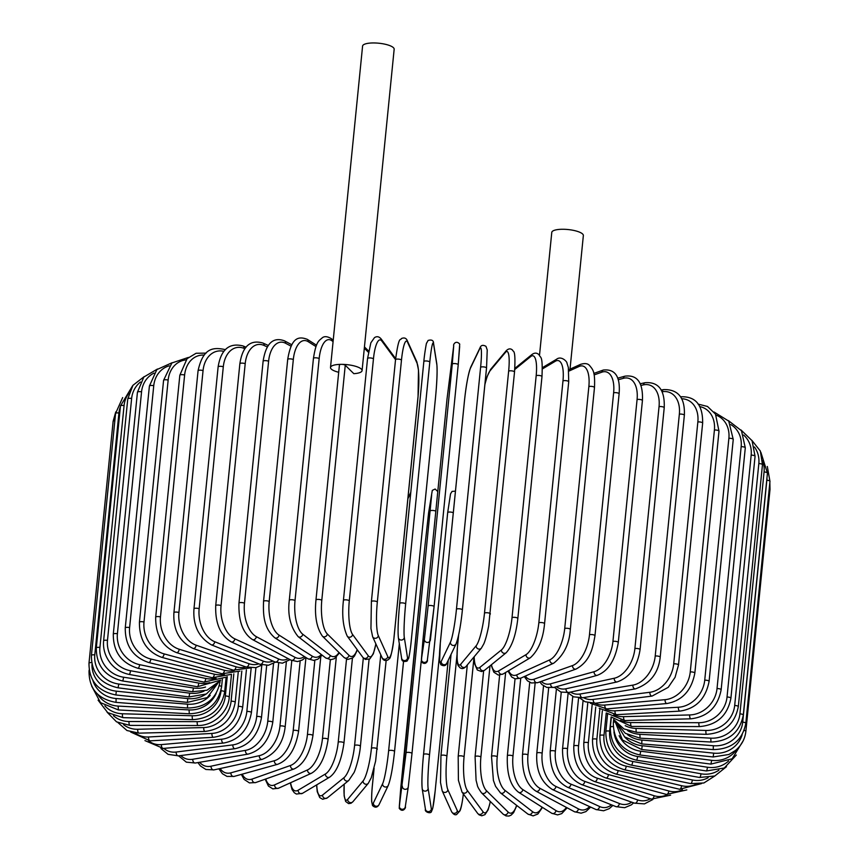 <?xml version="1.0" encoding="UTF-8"?>
<svg xmlns="http://www.w3.org/2000/svg" width="859" height="859" viewBox="0 0 859 859"><rect width="100%" height="100%" fill="white"/><g stroke="black" fill="none" stroke-linecap="round" stroke-linejoin="round"><path stroke-width="1.29" d="M570.022 369.145L583.358 235.538A15.87 4.456 -174.3 0 0 562.785 229.267A15.87 4.456 -174.3 0 0 551.779 232.392L539.506 355.315M362.079 370.626A15.87 4.456 -174.3 0 0 341.517 364.356A2.996 0.838 5.7 0 1 345.254 365.247L353.822 373.676A15.87 4.456 -174.3 0 0 362.079 370.626L394.163 49.231A15.87 4.456 -174.3 0 0 373.601 42.95A15.87 4.456 -174.3 0 0 362.584 46.075L330.5 367.48A15.87 4.456 -174.3 0 0 338.704 372.28M345.254 365.247L321.792 600.291A2.996 0.838 -174.3 0 0 318.539 599.41A2.996 0.838 -174.3 0 0 315.972 599.99L339.434 364.946A2.996 0.838 5.7 0 1 341.517 364.356A15.87 4.456 -174.3 0 0 330.5 367.48M169.212 365.827A26.94 23.29 65.6 0 0 153.75 385.702L129.612 627.607A2.996 0.838 -174.3 0 0 125.253 627.929C125.146 645.624 132.984 657.167 148.79 662.557A2.996 1.246 -76.6 0 0 150.851 659.025L214.353 674.186A2.996 1.246 -76.6 0 1 212.291 677.719L231.49 674.315L229.213 697.154C228.741 710.2 215.255 725.554 198.096 725.533L129.913 725.393A2.996 0.945 -89.9 0 1 129.022 721.506L197.205 721.657A26.94 24.428 -45.4 0 0 225.337 695.973L227.27 676.624M113.474 715.719A26.94 24.428 -45.4 0 0 129.022 721.506M229.213 697.154A2.996 0.838 -174.3 0 0 225.337 695.973M198.096 725.533A2.996 0.945 -89.9 0 1 197.205 721.657M117.994 722.634L126.971 730.526L138.954 733.146A2.996 1.181 -91.5 0 1 137.73 729.27L203.776 727.562A26.94 23.59 -52.3 0 0 231.103 701.18L233.831 673.832M123.556 724.642A26.94 23.59 -52.3 0 0 137.73 729.27M138.954 733.146L204.99 731.439A2.996 1.181 -91.5 0 1 203.776 727.562M204.99 731.439C221.762 729.398 231.833 719.702 235.226 702.361A2.996 0.838 -174.3 0 0 231.103 701.18M130.632 732.008L150.11 740.845A2.996 1.407 -93.2 0 1 148.564 736.99L211.948 733.425A26.94 22.581 -57.6 0 0 238.287 706.356L241.819 670.976M135.25 732.985A26.94 22.581 -57.6 0 0 148.564 736.99M150.11 740.845L213.494 737.29A2.996 1.407 -93.2 0 1 211.948 733.425M213.494 737.29C229.568 734.853 239.285 724.932 242.646 707.526A2.996 0.838 -174.3 0 0 238.287 706.356M144.956 740.598L163.285 748.436A2.996 1.611 -95.1 0 1 161.406 744.592L221.676 739.212A26.94 21.389 -61.9 0 0 246.844 711.467L251.172 668.023M148.65 740.887A26.94 21.389 -61.9 0 0 161.406 744.592M163.285 748.436L223.544 743.056A2.996 1.611 -95.1 0 1 221.676 739.212M223.544 743.056C238.791 740.233 248.09 730.086 251.419 712.626A2.996 0.838 -174.3 0 0 249.915 711.724A2.996 0.838 -174.3 0 0 246.844 711.467M160.944 748.522L168.074 754.342L178.382 755.845A2.996 1.815 -97.2 0 1 176.192 752.033L232.864 744.882A26.94 20.047 -65.3 0 0 256.691 716.47L261.812 665.167M163.822 748.382A26.94 20.047 -65.3 0 0 176.192 752.033M178.382 755.845L235.055 748.694A2.996 1.815 -97.2 0 1 232.864 744.882M235.055 748.694C249.378 745.494 258.194 735.132 261.48 717.598A2.996 0.838 -174.3 0 0 259.858 716.674A2.996 0.838 -174.3 0 0 256.691 716.47M178.586 755.813L186.317 762.148L195.304 763.017A2.996 2.008 -99.6 0 1 192.792 759.259L245.449 750.379A26.94 18.544 -68.2 0 0 267.761 721.324L273.538 663.438M180.852 755.533A26.94 18.544 -68.2 0 0 192.792 759.259M195.304 763.017L247.961 754.148A2.996 2.008 -99.6 0 1 245.449 750.379M247.961 754.148C261.254 750.594 269.522 740.029 272.754 722.43A2.996 0.838 -174.3 0 0 271.014 721.474A2.996 0.838 -174.3 0 0 267.761 721.324M197.903 762.577L200.469 765.97L205.892 769.471L213.912 769.9A2.996 2.18 -102.3 0 1 211.078 766.196L259.311 755.673A26.94 16.901 -70.7 0 0 279.97 725.995L286.348 662.064M199.675 762.277A26.94 16.901 -70.7 0 0 211.078 766.196M213.912 769.9L262.145 759.377A2.996 2.18 -102.3 0 1 259.311 755.673M262.145 759.377C275.514 754.073 283.18 743.303 285.145 727.068A2.996 0.838 -174.3 0 0 283.287 726.091A2.996 0.838 -174.3 0 0 279.97 725.995M218.862 768.816L222.427 773.744L226.991 776.407L234.088 776.429A2.996 2.33 -105.6 0 1 230.91 772.821L274.365 760.72A26.94 15.129 -72.9 0 0 293.22 730.451L300.156 661.033M220.172 768.526A26.94 15.129 -72.9 0 0 230.91 772.821M234.088 776.429L277.532 764.338A2.996 2.33 -105.6 0 1 274.365 760.72M277.532 764.338C288.517 760.151 295.528 749.198 298.567 731.471A2.996 0.838 -174.3 0 0 296.58 730.472A2.996 0.838 -174.3 0 0 293.22 730.451M241.336 774.41L244.074 779.349L249.454 782.914L255.671 782.56A2.996 2.47 -109.5 0 1 252.149 779.049L290.482 765.476A26.94 13.239 -74.8 0 0 307.425 734.649L314.845 660.281M242.238 774.163A26.94 13.239 -74.8 0 0 252.149 779.049M255.671 782.56L293.993 768.977A2.996 2.47 -109.5 0 1 290.482 765.476M293.993 768.977C303.71 764.499 310.013 753.375 312.923 735.626A2.996 0.838 -174.3 0 0 310.808 734.606A2.996 0.838 -174.3 0 0 307.425 734.649M265.184 779.188L268.416 786.049L272.84 788.873L278.509 788.218A2.996 2.588 -114.4 0 1 274.622 784.868L307.543 769.911A26.94 11.253 -76.6 0 0 322.458 738.568L330.339 659.701M265.753 778.984A26.94 11.253 -76.6 0 0 274.622 784.868M278.509 788.218L311.43 773.261A2.996 2.588 -114.4 0 1 307.543 769.911M311.43 773.261C319.806 768.483 325.357 757.219 328.084 739.492A2.996 0.838 -174.3 0 0 325.851 738.45A2.996 0.838 -174.3 0 0 322.458 738.568M290.288 782.871L292.039 789.518L294.25 792.696L296.366 794.049L302.454 793.351A2.996 2.684 -120.8 0 1 298.17 790.205L325.432 773.98A26.94 9.181 -78.2 0 0 338.221 742.165L346.521 659.1M290.621 782.721A26.94 9.181 -78.2 0 0 298.17 790.205M302.454 793.351L329.716 777.127A2.996 2.684 -120.8 0 1 325.432 773.98M329.716 777.127C336.696 772.026 341.442 760.666 343.954 743.035A2.996 0.838 -174.3 0 0 341.603 741.972A2.996 0.838 -174.3 0 0 338.221 742.165M316.606 784.933L317.229 791.665L319.731 797.56L322.683 799.267L327.333 797.871A2.996 2.77 -129.1 0 1 322.597 795.037L343.997 777.674A26.94 7.044 -79.8 0 0 354.584 745.429L363.325 657.94M316.767 784.836A26.94 7.044 -79.8 0 0 322.597 795.037M327.333 797.871L348.722 780.509A2.996 2.77 -129.1 0 1 343.997 777.674M360.275 746.45A2.996 0.838 -174.3 0 0 360.415 746.235A2.996 0.838 -174.3 0 0 357.924 745.15A2.996 0.838 -174.3 0 0 354.584 745.429M344.169 784.213L344.137 795.788L345.64 801.468L348.636 803.616L351.041 803.24L352.942 801.683A2.996 2.824 -140.1 0 1 347.734 799.31L363.099 780.938A26.94 4.843 -81.2 0 0 371.432 748.318L380.773 654.751M344.223 784.16A26.94 4.843 -81.2 0 0 347.734 799.31M352.942 801.683L368.307 783.311A2.996 2.824 -140.1 0 1 363.099 780.938M377.251 749.22A2.996 0.838 -174.3 0 0 377.316 749.069A2.996 0.838 -174.3 0 0 374.707 747.964A2.996 0.838 -174.3 0 0 371.432 748.318M374.116 768.193L372.495 784.492A2.996 0.838 -174.3 0 0 372.462 784.568A2.996 0.838 -174.3 0 0 372.473 784.654M374.094 768.3L372.462 784.568C372.312 786.039 371.41 794.564 371.679 801.64L372.527 805.549C375.104 807.943 377.273 807.653 379.034 804.679A2.996 2.856 -154.4 0 1 373.375 803.015L382.599 783.773A26.94 2.609 -82.7 0 0 388.622 750.82L399.317 643.681M372.495 784.492A26.94 2.609 -82.7 0 0 373.375 803.015M410.752 492.755L407.875 498.746M403.526 661.462L394.549 751.41M379.034 804.679L388.257 785.448A2.996 2.856 -154.4 0 1 382.599 783.773M394.539 751.582A2.996 0.838 -174.3 0 0 394.56 751.496A2.996 0.838 -174.3 0 0 391.811 750.379A2.996 0.838 -174.3 0 0 388.622 750.82M428.662 512.447A2.996 2.878 8.6 0 0 428.641 512.587L424.926 545.948A2.996 0.838 5.7 0 1 424.926 545.937A2.996 0.838 5.7 0 1 424.926 545.948L400.777 787.864A2.996 0.838 -174.3 0 0 400.777 787.864L399.338 806.096L406.039 752.924L431.669 495.009L428.62 512.726L424.926 545.937L399.22 808.298C403.129 813.57 406.414 806.655 405.276 806.859A2.996 2.878 -171.4 0 1 401.958 809.264A2.996 2.878 -171.4 0 1 399.338 806.096M405.298 806.719A2.996 2.878 -171.4 0 1 405.276 806.859L408.283 786.898A2.996 2.878 -171.4 0 1 404.965 789.303A2.996 2.878 -171.4 0 1 402.345 786.135M411.987 753.526L421.221 661.065L411.987 753.515A2.996 0.838 -174.3 0 1 411.987 753.536L408.293 786.758A2.996 2.878 -171.4 0 1 408.283 786.898L411.987 753.526A2.996 0.838 -174.3 0 0 409.12 752.398A2.996 0.838 -174.3 0 0 406.039 752.924M435.824 511.18A2.996 0.838 -174.3 0 0 432.528 510.439A2.996 0.838 -174.3 0 0 430.176 511.008M437.779 491.541L435.137 489.029L432.302 490.371L428.641 512.587A2.996 2.878 8.6 0 0 428.62 512.726M435.148 791.118A2.996 0.838 -174.3 0 0 435.159 791.053A2.996 0.838 -174.3 0 0 435.159 790.989L448.194 660.346M439.464 655.116L429.489 755.061A26.94 1.89 94.5 0 0 428.136 788.498L431.368 809.028A26.94 1.89 94.5 0 0 435.159 790.989M431.368 809.028A2.996 2.867 171 0 1 425.441 809.264C424.163 811.809 430.746 814.268 431.508 811.497L432.829 807.836L435.159 791.053L448.205 660.324M423.541 754.47L447.679 512.683A2.996 0.838 -174.3 0 1 447.679 512.619L423.53 754.535A2.996 0.838 -174.3 0 0 423.53 754.589A26.94 1.89 -85.5 0 0 422.177 788.025M428.136 788.498A2.996 2.867 171 0 1 422.198 788.734L425.441 809.264M429.489 755.061A2.996 0.838 -174.3 0 0 426.483 753.987A2.996 0.838 -174.3 0 0 423.53 754.535C422.016 770.641 421.565 782.044 422.198 788.734M453.294 512.769A2.996 0.838 -174.3 0 0 449.987 512.039A2.996 0.838 -174.3 0 0 447.679 512.619L450.546 493.839L452.059 491.412L455.453 491.133M456.977 655.138L446.895 756.145A26.94 4.134 93.1 0 0 447.872 789.743L457.321 810.681A26.94 4.134 93.1 0 0 463.323 793.909M457.321 810.681A2.996 2.835 155.7 0 1 451.641 811.755C453.423 814.375 455.077 815.288 456.612 814.525L459.941 810.875C459.952 810.832 461.712 808.19 463.463 792.943M447.872 789.743A2.996 2.835 155.7 0 1 442.181 790.806L451.641 811.755M446.895 756.145A2.996 0.838 -174.3 0 0 443.781 755.136A2.996 0.838 -174.3 0 0 440.957 755.695A2.996 0.838 -174.3 0 0 440.989 755.834M474.028 657.006L464.075 756.79A26.94 6.346 91.6 0 0 467.35 790.473L482.951 811.669A26.94 6.346 91.6 0 0 490.285 801.468M482.951 811.669A2.996 2.781 143.7 0 1 477.636 813.366L479.075 814.837L481.749 815.782L484.938 814.665L488.127 809.844L490.392 801.576M467.35 790.473A2.996 2.781 143.7 0 1 462.035 792.159L477.636 813.366M464.075 756.79A2.996 0.838 -174.3 0 0 460.875 755.834A2.996 0.838 -174.3 0 0 458.191 756.403L458.405 780.283L462.035 792.159M489.995 665.886L480.9 756.972A26.94 8.504 90.1 0 0 486.441 790.688L508.066 811.98A26.94 8.504 90.1 0 0 516.592 805.345M480.9 756.972A2.996 0.838 -174.3 0 0 477.647 756.092A2.996 0.838 -174.3 0 0 475.081 756.672L483.638 670.89M486.441 790.688A2.996 2.717 134.6 0 1 481.502 792.814C478.774 789.002 477.368 786.382 477.282 784.965L476.079 780.23L475.081 756.672M508.066 811.98A2.996 2.717 134.6 0 1 503.116 814.117L481.502 792.814M505.65 672.457L497.243 756.704A26.94 10.598 88.5 0 0 504.985 790.398L532.462 811.615A26.94 10.598 88.5 0 0 542.029 807.116M532.462 811.615A2.996 2.62 127.7 0 1 527.877 814.064L533.085 815.889L537.841 814.042L542.469 807.396M504.985 790.398A2.996 2.62 127.7 0 1 500.4 792.836L527.877 814.064M497.243 756.704A2.996 0.838 -174.3 0 0 493.946 755.899A2.996 0.838 -174.3 0 0 491.509 756.478L493.41 780.434L495.557 786.296L500.4 792.836M508.646 670.675A26.94 11.253 -76.6 0 0 516.882 674.809A2.996 2.588 65.6 0 0 520.758 678.17L512.984 755.984A26.94 12.617 86.8 0 0 522.83 789.593L555.966 810.585A26.94 12.617 86.8 0 0 566.403 807.417M555.966 810.585A2.996 2.513 122.4 0 1 551.725 813.258L557.609 814.89L561.711 813.634L567.133 807.814M522.83 789.593A2.996 2.513 122.4 0 1 518.589 792.266L551.725 813.258M512.984 755.984A2.996 0.838 -174.3 0 0 509.666 755.244A2.996 0.838 -174.3 0 0 507.358 755.834C506.649 773.798 510.396 785.942 518.589 792.266M535.125 683.249L527.984 754.814A26.94 14.539 84.9 0 0 539.871 788.272L578.397 808.877A26.94 14.539 84.9 0 0 589.564 806.59M578.397 808.877A2.996 2.373 118.1 0 1 574.478 811.744L581.124 813.183L585.892 811.615L590.659 807.095M539.871 788.272A2.996 2.373 118.1 0 1 535.941 791.139L574.478 811.744M527.984 754.814A2.996 0.838 -174.3 0 0 524.677 754.148A2.996 0.838 -174.3 0 0 522.497 754.739C521.939 772.713 526.417 784.847 535.941 791.139M548.676 687.834L542.158 753.203A26.94 16.342 82.8 0 0 555.945 786.457L599.582 806.515A26.94 16.342 82.8 0 0 611.372 804.797M599.582 806.515A2.996 2.223 114.7 0 1 595.974 809.532L603.598 810.778L609.214 808.673L612.896 805.409M555.945 786.457A2.996 2.223 114.7 0 1 552.337 789.475L595.974 809.532M542.158 753.203A2.996 0.838 -174.3 0 0 538.872 752.613A2.996 0.838 -174.3 0 0 536.811 753.203C535.812 770.094 540.987 782.184 552.337 789.475M561.26 692.182L555.376 751.174A26.94 18.028 80.4 0 0 570.956 784.16L619.371 803.519A26.94 18.028 80.4 0 0 631.666 802.156M619.371 803.519A2.996 2.062 111.8 0 1 616.064 806.676L624.697 807.685L631.354 804.851L633.663 802.854M570.956 784.16A2.996 2.062 111.8 0 1 567.649 787.316L616.064 806.676M555.376 751.174A2.996 0.838 -174.3 0 0 552.133 750.659A2.996 0.838 -174.3 0 0 550.2 751.238C549.867 769.149 555.676 781.175 567.649 787.316M572.76 696.445L567.541 748.726A26.94 19.574 77.7 0 0 584.775 781.4L637.593 799.912A26.94 19.574 77.7 0 0 650.317 798.741M637.593 799.912A2.996 1.879 109.3 0 1 634.597 803.176L644.454 803.884L652.883 799.482M584.775 781.4A2.996 1.879 109.3 0 1 581.779 784.664L634.597 803.176M567.541 748.726A2.996 0.838 -174.3 0 0 564.363 748.286A2.996 0.838 -174.3 0 0 562.548 748.865C562.291 766.722 568.701 778.651 581.779 784.664M583.078 700.643L578.569 745.891A26.94 20.981 74.4 0 0 597.306 778.2L654.118 795.724A26.94 20.981 74.4 0 0 667.218 794.629M654.118 795.724A2.996 1.686 107.1 0 1 651.433 799.085L670.6 795.176M597.306 778.2A2.996 1.686 107.1 0 1 594.611 781.561L651.433 799.085M578.569 745.891A2.996 0.838 -174.3 0 0 575.476 745.515A2.996 0.838 -174.3 0 0 573.78 746.095C573.576 763.898 580.523 775.72 594.611 781.561M592.152 704.809L588.361 742.691A26.94 22.216 70.5 0 0 608.44 774.571L668.828 790.978A26.94 22.216 70.5 0 0 682.454 789.765M668.828 790.978A2.996 1.471 105.2 0 1 666.455 794.435L686.813 789.915M608.44 774.571A2.996 1.471 105.2 0 1 606.057 778.029L666.455 794.435M588.361 742.691A2.996 0.838 -174.3 0 0 585.366 742.38A2.996 0.838 -174.3 0 0 583.787 742.96C583.637 760.698 591.067 772.391 606.057 778.029M599.883 708.911L596.865 739.137A26.94 23.29 65.6 0 0 618.104 770.555L681.606 785.717A26.94 23.29 65.6 0 0 696.058 784.16M681.606 785.717A2.996 1.246 103.4 0 1 679.544 789.249L701.535 783.591M618.104 770.555A2.996 1.246 103.4 0 1 616.043 774.088L679.544 789.249M596.865 739.137A2.996 0.838 -174.3 0 0 592.517 739.459C592.399 757.155 600.237 768.698 616.043 774.088M606.229 712.949L603.995 735.272A26.94 24.181 59.2 0 0 626.222 766.174L692.354 779.972A26.94 24.181 59.2 0 0 708.16 777.706M692.354 779.972A2.996 1.02 101.8 0 1 690.604 783.58L703.875 782.979L714.774 775.999M626.222 766.174A2.996 1.02 101.8 0 1 624.482 769.782L690.604 783.58M603.995 735.272A2.996 0.838 -174.3 0 0 599.883 735.648C599.797 753.289 607.989 764.671 624.482 769.782M611.125 716.921L609.707 731.106A26.94 24.89 50.9 0 0 632.739 761.471L700.987 773.798A26.94 24.89 50.9 0 0 718.929 770.179M700.987 773.798A2.996 0.784 100.2 0 1 699.559 777.47L714.817 775.978L726.489 766.69M632.739 761.471A2.996 0.784 100.2 0 1 631.311 765.133L699.559 777.47M609.707 731.106A2.996 0.838 -174.3 0 0 605.842 731.535C605.767 749.134 614.26 760.344 631.311 765.133M613.97 731.857A26.94 25.405 39.9 0 0 637.582 756.468L707.44 767.237A26.94 25.405 39.9 0 0 728.561 761.02M707.44 767.237A2.996 0.537 98.8 0 1 706.345 770.963L724.287 768L736.335 755.04M637.582 756.468A2.996 0.537 98.8 0 1 636.487 760.194L706.345 770.963M613.24 726.607A2.996 0.838 -174.3 0 0 610.341 727.154C610.287 744.732 619.006 755.748 636.487 760.194M619.146 735.701A26.94 25.727 25.6 0 0 640.739 751.206L711.671 760.333A26.94 25.727 25.6 0 0 736.786 749.316M711.671 760.333L710.908 764.102L732.147 758.787L743.239 740.662M640.739 751.206L639.976 754.975L710.908 764.102M614.743 721.989A2.996 0.838 -174.3 0 0 613.347 722.559C613.305 740.114 622.184 750.916 639.976 754.975M624.386 736.689A26.94 25.856 8.6 0 0 642.178 745.741L713.646 753.15L713.206 756.962L728.926 754.47L735.605 750.347C741.585 745.29 745 738.955 745.87 731.331A2.996 0.838 -174.3 0 0 744.152 730.386M713.646 753.15A26.94 25.856 8.6 0 0 742.165 734.595M769.224 488.75A2.996 0.838 5.7 0 1 770.008 489.415L745.87 731.331M642.178 745.741L641.748 749.542L713.206 756.962M745.816 723.278A2.996 0.838 -174.3 0 0 742.702 722.129L766.851 480.213A2.996 0.838 5.7 0 1 769.965 481.373L745.816 723.278C742.391 740.49 731.535 749.263 713.238 749.585L713.335 745.741A26.94 25.791 -9 0 0 742.702 722.129M627.467 734.606A26.94 25.791 -9 0 0 641.888 740.093L713.335 745.741M766.851 480.213A26.94 25.791 -9 0 0 766.969 477.808M641.888 740.093L641.78 743.937L713.238 749.585M743.293 715.032A2.996 0.838 -174.3 0 0 739.921 713.861L764.07 471.956A2.996 0.838 5.7 0 1 767.441 473.126L743.293 715.032C739.867 732.265 729.108 741.253 710.994 742.015L710.769 738.16A26.94 25.534 -24.3 0 0 739.921 713.861M627.65 730.612A26.94 25.534 -24.3 0 0 639.869 734.316L710.769 738.16M764.07 471.956A26.94 25.534 -24.3 0 0 762.577 460.703M639.869 734.316L640.095 738.182L710.994 742.015M738.311 706.646A2.996 0.838 -174.3 0 0 734.681 705.464L758.83 463.559A2.996 0.838 5.7 0 1 762.459 464.74L738.311 706.646C734.896 723.912 724.298 733.135 706.506 734.327A2.996 0.709 91.6 0 1 705.937 730.451A26.94 25.072 -36.3 0 0 734.681 705.464M625.202 725.672A26.94 25.072 -36.3 0 0 636.132 728.453L705.937 730.451M758.83 463.559A26.94 25.072 -36.3 0 0 754.449 446.97M636.132 728.453A2.996 0.709 91.6 0 0 636.702 732.33L706.506 734.327M751.174 455.109A2.996 0.838 5.7 0 1 755.061 456.29L730.912 698.206A2.996 0.838 -174.3 0 0 727.036 697.014L751.174 455.109A26.94 24.428 -45.4 0 0 743.658 435.051M620.477 720.282A26.94 24.428 -45.4 0 0 630.71 722.559L698.893 722.698A26.94 24.428 -45.4 0 0 727.036 697.014M698.893 722.698A2.996 0.945 90.1 0 0 699.795 726.574C717.136 724.964 727.509 715.504 730.912 698.206M630.71 722.559A2.996 0.945 90.1 0 0 631.612 726.435L699.795 726.574M721.152 689.745A2.996 0.838 -174.3 0 0 717.029 688.564L741.167 446.659A2.996 0.838 5.7 0 1 745.29 447.84L721.152 689.745C717.759 707.097 707.676 716.782 690.915 718.822A2.996 1.181 88.5 0 1 689.691 714.946A26.94 23.59 -52.3 0 0 717.029 688.564M613.755 714.667A26.94 23.59 -52.3 0 0 623.655 716.653L689.691 714.946M741.167 446.659A26.94 23.59 -52.3 0 0 730.773 424.55M623.655 716.653A2.996 1.181 88.5 0 0 624.88 720.54L690.915 718.822M709.094 681.348A2.996 0.838 -174.3 0 0 704.734 680.178L728.883 438.273A2.996 0.838 5.7 0 1 733.242 439.443L709.094 681.348C705.722 698.754 696.005 708.675 679.941 711.112A2.996 1.407 86.8 0 1 678.395 707.247A26.94 22.581 -57.6 0 0 704.734 680.178M605.23 708.976A26.94 22.581 -57.6 0 0 615.001 710.812L678.395 707.247M728.883 438.273A26.94 22.581 -57.6 0 0 716.062 415.112M615.001 710.812A2.996 1.407 86.8 0 0 616.558 714.667L679.941 711.112M694.845 673.08A2.996 0.838 -174.3 0 0 693.331 672.189A2.996 0.838 -174.3 0 0 690.26 671.921L714.409 430.015A2.996 0.838 5.7 0 1 717.48 430.273A2.996 0.838 5.7 0 1 718.994 431.175L694.845 673.08C691.506 690.539 682.218 700.686 666.971 703.521A2.996 1.611 84.9 0 1 665.091 699.677A26.94 21.389 -61.9 0 0 690.26 671.921M595.072 703.274A26.94 21.389 -61.9 0 0 604.833 705.046L665.091 699.677M714.409 430.015A26.94 21.389 -61.9 0 0 699.645 406.554M604.833 705.046A2.996 1.611 84.9 0 0 606.701 708.89L666.971 703.521M678.503 664.995A2.996 0.838 -174.3 0 0 676.881 664.071A2.996 0.838 -174.3 0 0 673.714 663.867L697.852 421.952A2.996 0.838 5.7 0 1 701.03 422.166A2.996 0.838 5.7 0 1 702.651 423.09L678.503 664.995L675.067 677.311L668.248 687.318L652.078 696.08A2.996 1.815 82.8 0 1 649.887 692.279A26.94 20.047 -65.3 0 0 673.714 663.867M583.454 697.626A26.94 20.047 -65.3 0 0 593.215 699.43L649.887 692.279M697.852 421.952A26.94 20.047 -65.3 0 0 681.606 398.759M593.215 699.43A2.996 1.815 82.8 0 0 595.405 703.231L652.078 696.08M660.206 657.156A2.996 0.838 -174.3 0 0 658.466 656.212A2.996 0.838 -174.3 0 0 655.213 656.051L679.351 414.145A2.996 0.838 5.7 0 1 682.604 414.296A2.996 0.838 5.7 0 1 684.355 415.251L660.206 657.156C658.499 673.026 650.231 683.603 635.413 688.875A2.996 2.008 80.4 0 1 632.89 685.117A26.94 18.544 -68.2 0 0 655.213 656.051M570.537 692.096A26.94 18.544 -68.2 0 0 580.244 693.986L632.89 685.117M679.351 414.145A26.94 18.544 -68.2 0 0 662.182 391.736L661.999 391.768M580.244 693.986A2.996 2.008 80.4 0 0 582.756 697.744L635.413 688.875M662.182 391.736A2.996 2.008 -99.6 0 1 663.696 389.589L661.097 390.029M640.073 649.629A2.996 0.838 -174.3 0 0 638.216 648.652A2.996 0.838 -174.3 0 0 634.898 648.556L659.046 406.651A2.996 0.838 5.7 0 1 662.364 406.747A2.996 0.838 5.7 0 1 664.222 407.724L640.073 649.629C637.389 666.745 629.722 677.515 617.084 681.939A2.996 2.18 77.7 0 1 614.239 678.245A26.94 16.901 -70.7 0 0 634.898 648.556M556.46 686.674A26.94 16.901 -70.7 0 0 566.006 688.768L614.239 678.245M659.046 406.651A26.94 16.901 -70.7 0 0 643.52 384.864L640.846 385.444M566.006 688.768A2.996 2.18 77.7 0 0 568.841 692.461L617.084 681.939M643.52 384.864A2.996 2.18 -102.3 0 1 645.088 382.706L640.138 383.79M618.276 642.468A2.996 0.838 -174.3 0 0 616.29 641.458A2.996 0.838 -174.3 0 0 612.929 641.437L637.077 399.532A2.996 0.838 5.7 0 1 640.438 399.553A2.996 0.838 5.7 0 1 642.425 400.552L618.276 642.468C615.237 660.184 608.226 671.137 597.241 675.324A2.996 2.33 74.4 0 1 594.074 671.706A26.94 15.129 -72.9 0 0 612.929 641.437M541.342 681.359A26.94 15.129 -72.9 0 0 550.619 683.807L594.074 671.706M637.077 399.532A26.94 15.129 -72.9 0 0 623.355 378.325L618.179 379.764M550.619 683.807A2.996 2.33 74.4 0 0 553.787 687.415L597.241 675.324M623.355 378.325A2.996 2.33 -105.6 0 1 624.912 376.178L617.664 378.196M594.976 635.714A2.996 0.838 -174.3 0 0 592.86 634.694A2.996 0.838 -174.3 0 0 589.478 634.737L613.627 392.831A2.996 0.838 5.7 0 1 617.009 392.788A2.996 0.838 5.7 0 1 619.114 393.809L594.976 635.714C592.731 648.717 589.972 661.398 576.045 669.064A2.996 2.47 70.5 0 1 572.534 665.564A26.94 13.239 -74.8 0 0 589.478 634.737M525.343 676.087A26.94 13.239 -74.8 0 0 534.201 679.147L572.534 665.564M613.627 392.831A26.94 13.239 -74.8 0 0 601.815 372.183L594.138 374.9M534.201 679.147A2.996 2.47 70.5 0 0 537.723 682.647L576.045 669.064M601.815 372.183A2.996 2.47 -109.5 0 1 603.329 370.046L593.816 373.418M570.333 629.443A2.996 0.838 -174.3 0 0 568.11 628.401A2.996 0.838 -174.3 0 0 564.717 628.509L588.855 386.604A2.996 0.838 5.7 0 1 592.248 386.486A2.996 0.838 5.7 0 1 594.482 387.538L570.333 629.443C569.367 643.939 563.815 655.192 553.679 663.212A2.996 2.588 65.6 0 1 549.803 659.852A26.94 11.253 -76.6 0 0 564.717 628.509M516.882 674.809L549.803 659.852M588.855 386.604A26.94 11.253 -76.6 0 0 579.084 366.482L568.862 371.12M579.084 366.482A2.996 2.588 -114.4 0 1 580.491 364.388L568.712 369.735M544.563 623.688A2.996 0.838 -174.3 0 0 542.201 622.625A2.996 0.838 -174.3 0 0 538.829 622.818L562.978 380.902A2.996 0.838 5.7 0 1 566.349 380.709A2.996 0.838 5.7 0 1 568.712 381.772L544.563 623.688C543.113 639.053 538.357 650.413 530.325 657.779A2.996 2.684 59.2 0 1 526.041 654.633A26.94 9.181 -78.2 0 0 538.829 622.818M491.455 664.694A26.94 9.181 -78.2 0 0 498.778 670.847L526.041 654.633M562.978 380.902A26.94 9.181 -78.2 0 0 555.322 361.252L542.405 368.941M498.778 670.847A2.996 2.684 59.2 0 0 503.063 674.004L530.325 657.779M555.322 361.252A2.996 2.684 -120.8 0 1 556.546 359.255L542.394 367.673M517.709 618.705A2.996 0.838 -174.3 0 0 517.837 618.491A2.996 0.838 -174.3 0 0 515.357 617.406A2.996 0.838 -174.3 0 0 512.018 617.675L536.166 375.77A2.996 0.838 5.7 0 1 539.506 375.501A2.996 0.838 5.7 0 1 541.986 376.586L517.837 618.491C515.969 634.865 512.071 646.29 506.155 652.765A2.996 2.77 50.9 0 1 501.431 649.93A26.94 7.044 -79.8 0 0 512.018 617.675M474.189 656.727A26.94 7.044 -79.8 0 0 480.031 667.282L501.431 649.93M536.166 375.77A26.94 7.044 -79.8 0 0 530.712 356.549L514.756 369.499M480.031 667.282A2.996 2.77 50.9 0 0 484.766 670.127L506.155 652.765M530.712 356.549A2.996 2.77 -129.1 0 1 531.667 354.735L514.831 368.393M490.317 614.045A2.996 0.838 -174.3 0 0 490.382 613.895A2.996 0.838 -174.3 0 0 487.762 612.8A2.996 0.838 -174.3 0 0 484.487 613.154L508.635 371.238A2.996 0.838 5.7 0 1 511.91 370.884A2.996 0.838 5.7 0 1 514.53 371.99A2.996 0.838 5.7 0 1 514.455 372.14M458.62 635.059L457.6 645.302A26.94 4.843 -81.2 0 0 460.8 664.147L476.165 645.775A26.94 4.843 -81.2 0 0 484.487 613.154M476.165 645.775A2.996 2.824 39.9 0 0 481.373 648.148L483.735 644.003C483.875 643.681 485.979 639.601 488.674 625.932L514.53 371.99C516.012 347.444 512.93 352.394 512.544 350.096C510.493 348.249 508.335 348.529 506.058 350.923L490.693 369.295A2.996 2.824 -140.1 0 0 490.081 370.766A26.94 4.843 -81.2 0 0 484.863 384.735M508.635 371.238A26.94 4.843 -81.2 0 0 505.446 352.394L490.081 370.766M460.8 664.147A2.996 2.824 39.9 0 0 466.007 666.509L481.373 648.148M505.446 352.394A2.996 2.824 -140.1 0 1 506.058 350.923M462.367 610.03A2.996 0.838 -174.3 0 0 462.389 609.944A2.996 0.838 -174.3 0 0 459.64 608.827A2.996 0.838 -174.3 0 0 456.451 609.267L480.6 367.351A2.996 0.838 5.7 0 1 483.789 366.911A2.996 0.838 5.7 0 1 486.538 368.028A2.996 0.838 5.7 0 1 486.505 368.114L462.378 609.858M480.6 367.351A26.94 2.609 -82.7 0 0 479.709 348.829L470.496 368.071A26.94 2.609 -82.7 0 0 464.461 401.024L440.323 642.929A26.94 2.609 -82.7 0 0 441.204 661.451L450.427 642.21A26.94 2.609 -82.7 0 0 456.451 609.267M450.427 642.21A2.996 2.856 25.6 0 0 456.086 643.885C458.695 636.712 460.8 625.395 462.389 609.944L486.538 368.028L487.236 349.957L485.969 346.338C482.919 344.652 480.922 345.178 479.966 347.916L470.743 367.158A2.996 2.856 -154.4 0 0 470.496 368.071M441.204 661.451A2.996 2.856 25.6 0 0 446.863 663.127L456.086 643.885M479.709 348.829A2.996 2.856 -154.4 0 1 479.966 347.916M452.263 364.141L453.702 345.887L447.013 399.07L422.864 640.975L421.425 659.229L424.421 639.268A2.996 2.878 8.6 0 0 427.041 642.425A2.996 2.878 8.6 0 0 430.38 639.88L434.074 606.669A2.996 0.838 -174.3 0 0 434.074 606.647A2.996 0.838 -174.3 0 0 431.197 605.52A2.996 0.838 -174.3 0 0 428.115 606.046L452.263 364.141A2.996 0.838 5.7 0 1 455.345 363.615A2.996 0.838 5.7 0 1 458.223 364.742L434.074 606.637M424.421 639.268L428.115 606.046M459.662 346.51L458.223 364.731A2.996 0.838 5.7 0 1 458.223 364.753L434.074 606.647L427.363 659.98A2.996 2.878 8.6 0 0 427.374 659.841M421.425 659.229A2.996 2.878 8.6 0 0 424.045 662.386A2.996 2.878 8.6 0 0 427.363 659.98C428.169 660.947 425.216 666.036 421.382 661.655L422.864 640.986A2.996 0.838 -174.3 0 0 422.864 640.986L447.013 399.081A2.996 0.838 -174.3 0 0 447.013 399.081A2.996 0.838 -174.3 0 0 447.013 399.091M399.714 603.394L423.841 361.618A2.996 0.838 5.7 0 1 423.841 361.553L399.693 603.458C398.64 614.711 397.556 628.466 398.361 637.657A2.996 2.867 -9 0 0 404.299 637.421L407.542 657.962A26.94 1.89 94.5 0 0 411.321 639.923L435.47 398.007A26.94 1.89 94.5 0 0 436.823 364.581L433.58 344.051A26.94 1.89 94.5 0 0 429.801 362.079L405.652 603.995A2.996 0.838 -174.3 0 0 402.656 602.911A2.996 0.838 -174.3 0 0 399.693 603.458A2.996 0.838 -174.3 0 0 399.703 603.523A26.94 1.89 -85.5 0 0 398.351 636.959M405.652 603.995A26.94 1.89 94.5 0 0 404.299 637.421M433.58 344.051A2.996 2.867 171 0 0 433.559 343.342C433.537 340.4 431.723 339.423 428.104 340.443L426.547 343.278C426.687 341.259 424.389 354.187 423.841 361.553A2.996 0.838 5.7 0 1 426.794 361.005A2.996 0.838 5.7 0 1 429.801 362.079M398.361 637.657L401.604 658.187A2.996 2.867 -9 0 0 407.542 657.962M401.604 658.187C401.625 661.14 403.451 662.106 407.059 661.086L408.616 658.262C408.487 660.281 410.774 647.353 411.321 639.987A2.996 0.838 -174.3 0 0 411.321 639.923M411.321 639.987L435.47 398.071C436.522 386.818 437.618 373.064 436.802 363.872A2.996 2.867 171 0 1 436.823 364.581M395.559 359.803A2.996 0.838 5.7 0 1 395.537 359.663L371.389 601.568L370.948 628.498L372.623 636.691A2.996 2.835 -24.3 0 0 378.304 635.617L387.753 656.566A26.94 4.134 93.1 0 0 393.873 638.688L418.011 396.772A26.94 4.134 93.1 0 0 417.044 363.185L407.585 342.236A26.94 4.134 93.1 0 0 401.475 360.125L377.326 602.03A2.996 0.838 -174.3 0 0 374.213 601.01A2.996 0.838 -174.3 0 0 371.389 601.568A2.996 0.838 -174.3 0 0 371.421 601.708M377.326 602.03A26.94 4.134 93.1 0 0 378.304 635.617M407.585 342.236A2.996 2.835 155.7 0 0 407.359 340.851C406.296 338.102 404.321 337.34 401.421 338.543C400.391 341.206 399.081 334.215 395.537 359.663A2.996 0.838 5.7 0 1 398.361 359.105A2.996 0.838 5.7 0 1 401.475 360.125M372.623 636.691L382.072 657.64A2.996 2.835 -24.3 0 0 387.753 656.566M382.072 657.64C383.135 660.378 385.122 661.151 388.021 659.948C389.041 657.275 390.351 664.265 393.894 638.817A2.996 0.838 -174.3 0 0 393.873 638.688M393.894 638.817L418.043 396.912L418.483 369.993L416.819 361.789A2.996 2.835 155.7 0 1 417.044 363.185M395.537 359.685L381.868 341.098A26.94 6.346 91.6 0 0 373.45 358.879L349.302 600.795A2.996 0.838 -174.3 0 0 346.113 599.84A2.996 0.838 -174.3 0 0 343.417 600.409C341.785 615.162 343.074 627.081 347.261 636.165A2.996 2.781 -36.3 0 0 352.587 634.479L368.178 655.675A26.94 6.346 91.6 0 0 375.823 643.778M349.302 600.795A26.94 6.346 91.6 0 0 352.587 634.479M367.631 358.718A2.996 0.838 5.7 0 1 367.555 358.504A2.996 0.838 5.7 0 1 370.25 357.935A2.996 0.838 5.7 0 1 373.45 358.879M347.261 636.165L362.863 657.371A2.996 2.781 -36.3 0 0 368.178 655.675M395.645 358.643L381.364 339.241A2.996 2.781 143.7 0 1 381.868 341.098M368.393 352.233L364.323 348.217M321.792 600.291A26.94 8.504 90.1 0 0 327.333 634.006L348.958 655.299A26.94 8.504 90.1 0 0 357.172 649.629M315.972 599.99C314.437 615.635 316.574 627.682 322.393 636.143A2.996 2.717 -45.4 0 0 327.333 634.006M322.393 636.143L344.019 657.436A2.996 2.717 -45.4 0 0 348.958 655.299M333.077 341.646L332.036 340.84A26.94 10.598 88.5 0 0 319.161 358.622L295.024 600.527A2.996 0.838 -174.3 0 0 291.727 599.722A2.996 0.838 -174.3 0 0 289.29 600.301C287.497 615.065 290.46 627.177 298.18 636.659A2.996 2.62 -52.3 0 0 302.755 634.221L330.243 655.449A26.94 10.598 88.5 0 0 338.983 652.475M295.024 600.527A26.94 10.598 88.5 0 0 302.755 634.221M289.29 600.301L313.438 358.396A2.996 0.838 5.7 0 1 315.876 357.806A2.996 0.838 5.7 0 1 319.161 358.622M298.18 636.659L325.658 657.887A2.996 2.62 -52.3 0 0 330.243 655.449M333.228 340.175L331.123 338.543A2.996 2.62 127.7 0 1 332.036 340.84M315.983 346.585L308.317 341.732A26.94 12.617 86.8 0 0 293.316 359.588L269.178 601.493A2.996 0.838 -174.3 0 0 265.861 600.763A2.996 0.838 -174.3 0 0 263.552 601.354C263.069 614.69 263.52 627.94 274.783 637.786A2.996 2.513 -57.6 0 0 279.035 635.102L312.161 656.104A26.94 12.617 86.8 0 0 321.33 654.547M269.178 601.493A26.94 12.617 86.8 0 0 279.035 635.102M263.552 601.354L287.701 359.438A2.996 0.838 5.7 0 1 290.009 358.858A2.996 0.838 5.7 0 1 293.316 359.588M274.783 637.786L307.919 658.778A2.996 2.513 -57.6 0 0 312.161 656.104M316.531 345.211L307.275 339.348A2.996 2.513 122.4 0 1 308.317 341.732M291.126 346.22L285.618 343.278A26.94 14.539 84.9 0 0 268.599 361.285L244.461 603.201A2.996 0.838 -174.3 0 0 241.154 602.535A2.996 0.838 -174.3 0 0 238.963 603.125C238.405 621.1 242.893 633.233 252.417 639.525A2.996 2.373 -61.9 0 0 256.336 636.659L294.873 657.264A26.94 14.539 84.9 0 0 304.365 656.523M244.461 603.201A26.94 14.539 84.9 0 0 256.336 636.659M238.963 603.125L263.112 361.22A2.996 0.838 5.7 0 1 265.291 360.63A2.996 0.838 5.7 0 1 268.599 361.285M252.417 639.525L290.943 660.131A2.996 2.373 -61.9 0 0 294.873 657.264M291.867 344.792L284.522 340.862A2.996 2.373 118.1 0 1 285.618 343.278M267.385 346.982L264.132 345.49A26.94 16.342 82.8 0 0 245.202 363.701L221.053 605.616A2.996 0.838 -174.3 0 0 217.778 605.026A2.996 0.838 -174.3 0 0 215.716 605.616C215.147 623.312 220.323 635.402 231.243 641.888A2.996 2.223 -65.3 0 0 234.851 638.871L278.488 658.928A26.94 16.342 82.8 0 0 288.205 658.66M221.053 605.616A26.94 16.342 82.8 0 0 234.851 638.871M215.716 605.616L239.865 363.701A2.996 0.838 5.7 0 1 241.916 363.121A2.996 0.838 5.7 0 1 245.202 363.701M231.243 641.888L274.88 661.945A2.996 2.223 -65.3 0 0 278.488 658.928M268.341 345.511L263.026 343.074A2.996 2.223 114.7 0 1 264.132 345.49M244.944 348.711L244.02 348.346A26.94 18.028 80.4 0 0 223.297 366.814L199.148 608.73A2.996 0.838 -174.3 0 0 195.916 608.215A2.996 0.838 -174.3 0 0 193.973 608.795C192.845 625.32 198.665 637.346 211.432 644.873A2.996 2.062 -68.2 0 0 214.739 641.727L263.144 661.076A26.94 18.028 80.4 0 0 273.001 661.086M199.148 608.73A26.94 18.028 80.4 0 0 214.739 641.727M193.973 608.795L218.122 366.89A2.996 0.838 5.7 0 1 220.054 366.299A2.996 0.838 5.7 0 1 223.297 366.814M211.432 644.873L259.837 664.232A2.996 2.062 -68.2 0 0 263.144 661.076M246.103 347.197L242.936 345.93A2.996 2.062 111.8 0 1 244.02 348.346M223.909 351.363A26.94 19.574 77.7 0 0 203.057 370.605L178.908 612.51A2.996 0.838 -174.3 0 0 175.73 612.07A2.996 0.838 -174.3 0 0 173.915 612.66C173.196 625.331 176.363 640.352 193.146 648.459A2.996 1.879 -70.7 0 0 196.142 645.195L248.96 663.706A26.94 19.574 77.7 0 0 258.881 663.846M178.908 612.51A26.94 19.574 77.7 0 0 196.142 645.195M173.915 612.66L198.064 370.744A2.996 0.838 5.7 0 1 199.879 370.165A2.996 0.838 5.7 0 1 203.057 370.605M204.238 355.078A26.94 20.981 74.4 0 0 184.621 375.039L160.472 616.945A2.996 0.838 -174.3 0 0 157.38 616.569A2.996 0.838 -174.3 0 0 155.683 617.159C155.49 634.951 162.437 646.773 176.524 652.615A2.996 1.686 -72.9 0 0 179.22 649.254L236.032 666.777A26.94 20.981 74.4 0 0 245.953 666.96A2.996 1.879 -70.7 0 0 248.96 663.706M225.337 349.753L224.403 349.43A2.996 1.879 109.3 0 1 225.09 350M160.472 616.945A26.94 20.981 74.4 0 0 179.22 649.254M155.683 617.159L179.832 375.243A2.996 0.838 5.7 0 1 181.528 374.664A2.996 0.838 5.7 0 1 184.621 375.039M176.524 652.615L233.337 670.138A2.996 1.686 -72.9 0 0 236.032 666.777M185.984 359.878A26.94 22.216 70.5 0 0 168.149 380.086L144.001 621.991A2.996 0.838 -174.3 0 0 141.005 621.68A2.996 0.838 -174.3 0 0 139.426 622.26C139.276 639.998 146.696 651.691 161.696 657.328A2.996 1.471 -74.8 0 0 164.08 653.882L224.467 670.278A26.94 22.216 70.5 0 0 234.389 670.439M144.001 621.991A26.94 22.216 70.5 0 0 164.08 653.882M139.426 622.26L163.575 380.354A2.996 0.838 5.7 0 1 165.153 379.775A2.996 0.838 5.7 0 1 168.149 380.086M161.696 657.328L222.084 673.735A2.996 1.471 -74.8 0 0 224.467 670.278M129.612 627.607A26.94 23.29 65.6 0 0 150.851 659.025M214.353 674.186A26.94 23.29 65.6 0 0 224.382 674.24M125.253 627.929L149.402 386.024A2.996 0.838 5.7 0 1 153.75 385.702M153.986 373.085A26.94 24.181 59.2 0 0 141.552 391.844L117.404 633.749A2.996 0.838 -174.3 0 0 113.291 634.135C113.205 651.777 121.398 663.159 137.891 668.27A2.996 1.02 -78.2 0 0 139.63 664.662L205.763 678.46A26.94 24.181 59.2 0 0 216.092 678.331M117.404 633.749A26.94 24.181 59.2 0 0 139.63 664.662M113.291 634.135L137.44 392.219A2.996 0.838 5.7 0 1 141.552 391.844M137.891 668.27L204.012 682.067A2.996 1.02 -78.2 0 0 205.763 678.46M140.457 382.008A26.94 24.89 50.9 0 0 131.631 398.469L107.482 640.385A2.996 0.838 -174.3 0 0 103.617 640.814C102.919 648.974 105.206 656.437 110.467 663.202C115.127 669.011 121.334 672.737 129.086 674.412A2.996 0.784 -79.8 0 0 130.514 670.739L198.762 683.066A26.94 24.89 50.9 0 0 209.725 682.637M107.482 640.385A26.94 24.89 50.9 0 0 130.514 670.739M103.617 640.814L127.766 398.898A2.996 0.838 5.7 0 1 131.631 398.469M129.086 674.412L197.345 686.738A2.996 0.784 -79.8 0 0 198.762 683.066M128.968 393.068A26.94 25.405 39.9 0 0 124.072 405.534L99.923 647.45A2.996 0.838 -174.3 0 0 96.305 647.911C96.251 665.489 104.97 676.495 122.461 680.94A2.996 0.537 -81.2 0 0 123.556 677.214L193.415 687.984A26.94 25.405 39.9 0 0 205.559 687.028M99.923 647.45A26.94 25.405 39.9 0 0 123.556 677.214M96.305 647.911L120.453 406.006A2.996 0.838 5.7 0 1 124.072 405.534M122.461 680.94L192.319 691.71A2.996 0.537 -81.2 0 0 193.415 687.984M120.378 406.747A26.94 25.727 25.6 0 0 118.929 412.975L94.78 654.891A2.996 0.838 -174.3 0 0 91.419 655.396C91.376 672.951 100.245 683.753 118.048 687.812L118.81 684.043L189.742 693.17A26.94 25.727 25.6 0 0 204.012 691.173M94.78 654.891A26.94 25.727 25.6 0 0 118.81 684.043M91.419 655.396L115.568 413.48A2.996 0.838 5.7 0 1 118.929 412.975M118.048 687.812L188.98 696.939L189.742 693.17M91.634 662.611A2.996 0.838 -174.3 0 0 88.992 663.18C88.949 680.736 97.915 691.323 115.89 694.974L116.319 691.162L187.788 698.582A26.94 25.856 8.6 0 0 205.569 694.383M91.977 664.447A26.94 25.856 8.6 0 0 116.319 691.162M88.992 663.18L113.13 421.275A2.996 0.838 5.7 0 1 114.848 420.695M115.89 694.974L187.359 702.394L187.788 698.582M89.304 670.933A2.996 0.838 -174.3 0 0 89.035 671.233C89.003 688.778 97.99 699.162 116.008 702.372L116.105 698.528L187.563 704.176A26.94 25.791 -9 0 0 210.197 695.393M92.858 680.425A26.94 25.791 -9 0 0 116.105 698.528M116.008 702.372L187.455 708.02L187.563 704.176M187.455 708.02C205.752 707.698 216.608 698.925 220.044 681.713A2.996 0.838 -174.3 0 0 219.496 681.155M91.688 686.126L100.535 702.662L118.392 709.942L118.166 706.087L189.066 709.921A26.94 25.534 -24.3 0 0 216.167 693.406M97.733 694.34A26.94 25.534 -24.3 0 0 118.166 706.087M118.392 709.942L189.291 713.786L189.066 709.921M189.291 713.786C207.406 713.024 218.165 704.026 221.59 686.792A2.996 0.838 -174.3 0 0 219.335 685.74M98.098 700.182L107.697 712.626L123.041 717.641A2.996 0.709 -88.4 0 1 122.483 713.765L192.287 715.762A26.94 25.072 -36.3 0 0 221.031 690.776L221.128 689.798M104.862 705.851A26.94 25.072 -36.3 0 0 122.483 713.765M123.041 717.641L192.845 719.638A2.996 0.709 -88.4 0 1 192.287 715.762M192.845 719.638C210.638 718.446 221.246 709.212 224.661 691.957A2.996 0.838 -174.3 0 0 221.031 690.776M129.913 725.393L116.513 721.839L107.085 712.186M238.244 672.103L235.226 702.361M246.404 669.87L242.646 707.526M255.918 667.658L251.419 712.626M266.687 665.435L261.48 717.598M278.67 663.116L272.754 722.43M291.792 660.539L285.145 727.068M305.954 657.532L298.567 731.471M320.783 656.845L312.923 735.626M336.298 657.275L328.084 739.492M352.426 658.155L343.954 743.035M348.722 780.509L353.908 772.756C354.434 772.509 359.406 758.497 360.415 746.235L369.08 659.347M368.307 783.311L371.271 777.706L375.619 761.063L386.153 660.56M388.257 785.448C390.673 779.242 392.778 767.925 394.56 751.496L403.547 661.473M407.928 498.274L410.795 492.282M442.181 790.806L440.506 782.538L440.957 755.695L451.072 654.333M467.317 664.941L458.191 756.403M516.828 805.527L513.607 812.646L511.126 815.116L508.968 816.05L506.037 815.921L503.116 814.117M499.637 675.12L491.509 756.478M515.046 678.803L507.358 755.834M529.724 682.336L522.497 754.739M543.532 685.858L536.811 753.203M556.364 689.433L550.2 751.238M568.121 693.095L562.548 748.865M578.579 697.959L573.78 746.095M587.803 702.726L583.787 742.96M595.749 707.011L592.517 739.459M602.352 710.855L599.883 735.648M607.56 714.237L605.842 731.535M611.35 717.061L610.341 727.154M613.659 719.498L613.347 722.559M641.748 749.542L622.453 739.996L614.711 720.604M769.847 482.554L770.008 489.415M641.78 743.937L624.611 736.893L615.312 721.453M767.312 466.48L769.965 481.373M640.095 738.182L625.309 733.285L615.516 721.732M760.902 452.425L767.441 473.126M636.702 732.33L623.902 728.915L614.432 720.196M751.915 440.42L760.365 451.072L762.459 464.74M741.006 429.972L752.054 440.667L755.061 456.29M631.612 726.435L611.393 717.082M624.88 720.54L606.293 712.981M728.368 420.599L741.478 430.703L745.29 447.84M616.558 714.667L599.217 708.278M714.044 412.009L728.733 421.093L733.242 439.443M606.701 708.89L590.326 703.231M698.056 404.084L707.515 406.479L715.493 414.124L718.994 431.175M595.405 703.231L585.129 701.749L579.771 698.002M680.618 396.761C692.955 396.332 702.898 401.829 702.651 423.09M582.756 697.744L573.64 696.832L567.713 692.665M663.696 389.589C678.245 389.267 685.128 397.814 684.355 415.251M568.841 692.461L560.873 692.053L554.291 687.275M645.088 382.706C658.574 381.697 664.952 390.04 664.222 407.724M553.787 687.415L546.754 687.415L542.05 684.655L539.763 681.917M624.912 376.178C637.357 374.535 643.198 382.663 642.425 400.552M537.723 682.647L531.42 682.98L527.447 680.8L524.28 676.57M603.329 370.046C615.237 368.779 620.499 376.704 619.114 393.809M507.991 671.062L511.717 677.042L515.142 678.835L520.758 678.17L553.679 663.212M580.491 364.388C584.743 363.056 587.76 363.432 589.542 365.504C592.85 369.638 595.212 371.206 594.482 387.538M503.063 674.004L498.306 675.056L493.828 672.178L491.112 664.973M556.546 359.255C561.335 355.433 567.219 361.8 566.961 363.089L568.347 367.512L568.712 381.772M484.766 670.127L481.555 671.577L477.303 669.977L474.64 663.846L474.028 656.91M531.667 354.735C534.459 352.555 536.95 352.609 539.119 354.885C540.515 358.407 542.899 354.531 541.986 376.586M466.007 666.509C463.72 668.914 461.562 669.182 459.522 667.336C459.136 665.049 456.054 669.988 457.536 645.453L458.523 635.52M484.906 384.306L487.16 376.467L490.693 369.295M446.863 663.127C445.907 665.865 443.91 666.391 440.86 664.705L439.604 661.086L440.302 643.015L464.44 401.099C466.029 385.648 468.134 374.331 470.743 367.158M447.013 399.081L453.724 345.748C452.908 344.781 455.861 339.702 459.705 344.072L458.223 364.742M433.559 343.342L436.802 363.872M407.359 340.851L416.819 361.789M343.417 600.409L367.555 358.504L370.852 342.827L374.46 337.651C376.951 336.019 379.259 336.545 381.364 339.241M362.863 657.371L365.386 659.444L369.767 658.96L373.375 653.785L375.898 643.96M344.019 657.436L347.755 659.433L352.609 658.015L354.509 655.965L357.387 649.93M364.441 346.929L368.608 351.03M325.658 657.887L330.844 659.712L334.452 658.66L339.445 652.926M331.123 338.543C327.354 336.341 324.423 336.084 322.329 337.77C318.668 341.098 316.166 341.173 313.438 358.396M307.919 658.778L313.728 660.41L317.862 659.186L322.146 655.181M307.275 339.348C297.407 335.493 291.094 338.972 287.701 359.438M290.943 660.131L297.536 661.58L302.465 659.948L305.632 657.328M284.522 340.862C273.065 336.631 265.936 343.407 263.112 361.22M274.88 661.945L282.439 663.191L290.02 659.637M263.026 343.074C250.291 339.337 242.571 346.22 239.865 363.701M259.837 664.232L268.438 665.253L275.428 662.192M242.936 345.93C229.224 342.516 220.956 349.506 218.122 366.89M262.102 664.963L255.971 667.647L245.964 666.971L193.146 648.459M224.403 349.43C212.699 347.1 203.014 348.206 198.064 370.744M233.337 670.138L250.227 667.948M206.117 353.124L196.099 353.264L187.079 358.675L179.832 375.243M222.084 673.735L239.962 671.094M188.4 357.43L171.886 362.96L163.575 380.354M212.291 677.719L148.79 662.557M172.187 362.691L156.843 369.617L149.402 386.024M204.012 682.067L224.994 677.429M157.465 369.016L143.84 377.037L137.44 392.219M197.345 686.738L220.677 680.113M144.226 376.607L132.952 385.304L127.766 398.898M192.319 691.71L206.987 690.239L218.615 681.853M132.511 385.916L120.453 406.006M188.98 696.939L206.375 693.986L218.551 681.928M122.665 397.567L115.568 413.48M187.359 702.394L207.33 697.551L219.131 681.455M115.761 411.944L113.13 421.275M89.035 671.233L89.153 670.052M220.151 680.596L220.044 681.713M222.352 679.222L221.59 686.792M226.142 677.053L224.661 691.957"/></g></svg>
